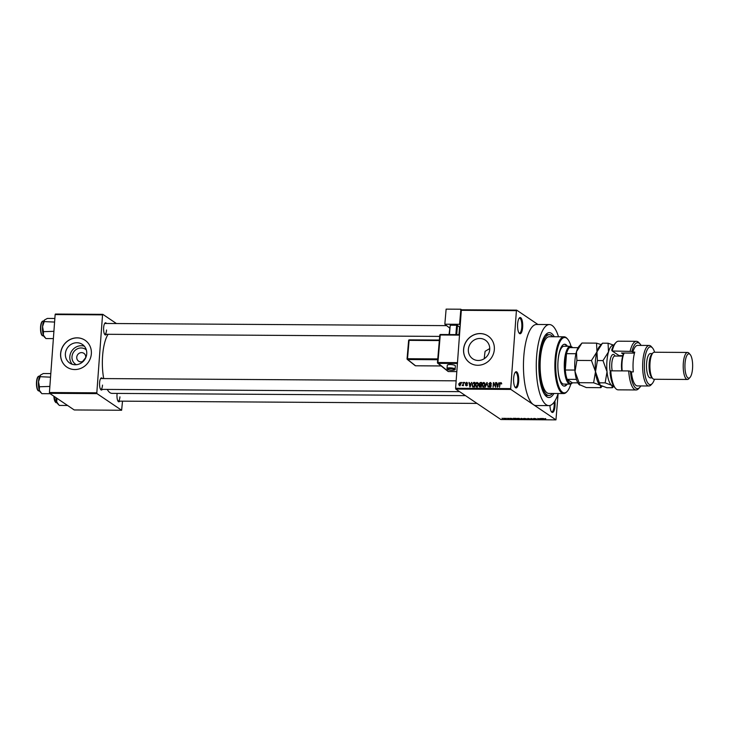 <?xml version="1.0" encoding="UTF-8"?>
<svg xmlns="http://www.w3.org/2000/svg" width="729" height="729" viewBox="0 0 729 729"><rect width="100%" height="100%" fill="white"/><g stroke="black" fill="none" stroke-linecap="round" stroke-linejoin="round"><path stroke-width="1.09" d="M522.647 327.339A8.11 2.57 -89.6 0 1 519.23 333.281A8.11 2.57 -89.6 0 1 517.626 323.958A8.11 2.57 -89.6 0 1 519.321 318.008A8.11 2.57 -89.6 0 1 521.873 319.557A8.11 2.57 -89.6 0 1 522.647 327.339M518.948 332.898A7.436 2.36 90.4 0 0 519.449 333.08A7.436 2.36 90.4 0 0 521.791 327.193A7.436 2.36 90.4 0 0 519.54 318.218A7.436 2.36 90.4 0 0 519.039 318.382M554.869 401.032A8.11 2.57 -89.6 0 1 555.006 406.044A8.11 2.57 -89.6 0 1 551.589 411.985A8.11 2.57 -89.6 0 1 549.948 405.479M551.306 411.603A7.436 2.36 90.4 0 0 551.817 411.776A7.436 2.36 90.4 0 0 554.158 405.898A7.436 2.36 90.4 0 0 554.122 402.153M518.665 381.522A8.11 2.57 -89.6 0 1 515.248 387.464A8.11 2.57 -89.6 0 1 513.653 378.132A8.11 2.57 -89.6 0 1 515.348 372.182A8.11 2.57 -89.6 0 1 517.891 373.74A8.11 2.57 -89.6 0 1 518.665 381.522M514.966 387.081A7.436 2.36 90.4 0 0 515.467 387.254A7.436 2.36 90.4 0 0 517.818 381.376A7.436 2.36 90.4 0 0 515.567 372.391A7.436 2.36 90.4 0 0 515.057 372.565M76.381 364.7A8.976 8.32 124 0 1 71.989 356.681A8.976 8.32 124 0 1 77.411 348.799A8.976 8.32 124 0 1 86.341 349.947M85.594 358.067A4.729 4.392 -56 0 0 79.352 353.182A4.729 4.392 -56 0 0 78.586 361.156A4.729 4.392 -56 0 0 83.635 360.964M85.676 357.684L82.559 361.557M65.391 353.683A11.254 10.443 -56 0 0 69.765 363.078A11.254 10.443 -56 0 0 80.555 363.397A11.254 10.443 -56 0 0 86.733 353.82A11.254 10.443 -56 0 0 82.359 344.416A11.254 10.443 -56 0 0 71.57 344.106A11.254 10.443 -56 0 0 65.391 353.683M84.364 346.22A11.254 10.443 -56 0 0 69.82 356.672A11.254 10.443 -56 0 0 72.189 364.263M60.607 353.592A16.211 15.045 -56 0 0 66.913 367.134A16.211 15.045 -56 0 0 82.45 367.589A16.211 15.045 -56 0 0 91.353 353.793A16.211 15.045 -56 0 0 85.047 340.252A16.211 15.045 -56 0 0 69.51 339.796A16.211 15.045 -56 0 0 60.607 353.592M85.093 340.279A16.211 15.045 -56 0 0 69.565 339.869A16.211 15.045 -56 0 0 60.689 353.647A16.211 15.045 -56 0 0 66.95 367.161M489.715 349.537A11.254 10.443 124 0 1 483.537 359.124A11.254 10.443 124 0 1 472.747 358.805A11.254 10.443 124 0 1 468.364 349.401A11.254 10.443 124 0 1 474.552 339.823A11.254 10.443 124 0 1 485.341 340.142A11.254 10.443 124 0 1 489.715 349.537M463.58 349.319A16.211 15.045 -56 0 0 469.886 362.86A16.211 15.045 -56 0 0 485.432 363.315A16.211 15.045 -56 0 0 494.335 349.519A16.211 15.045 -56 0 0 488.029 335.978A16.211 15.045 -56 0 0 472.483 335.522A16.211 15.045 -56 0 0 463.58 349.319M488.066 336.005A16.211 15.045 -56 0 0 472.547 335.586A16.211 15.045 -56 0 0 463.662 349.373A16.211 15.045 -56 0 0 469.932 362.887M106.379 334.283A6.078 1.932 -89.6 0 1 104.848 334.593A6.078 1.932 -89.6 0 1 103.646 327.603A6.078 1.932 -89.6 0 1 104.921 323.138A6.078 1.932 -89.6 0 1 106.452 323.476M104.566 334.192A5.404 1.713 90.4 0 0 104.858 334.274A5.404 1.713 90.4 0 0 106.562 329.991M102.333 389.386A6.078 1.932 -89.6 0 1 100.802 389.696A6.078 1.932 -89.6 0 1 99.6 382.707A6.078 1.932 -89.6 0 1 100.875 378.242A6.078 1.932 -89.6 0 1 102.397 378.57M100.52 389.295A5.404 1.713 90.4 0 0 100.812 389.377A5.404 1.713 90.4 0 0 102.516 385.094M119.756 401.141A6.078 1.932 -89.6 0 1 118.216 401.451A6.078 1.932 -89.6 0 1 117.023 394.462A6.078 1.932 -89.6 0 1 117.132 393.405M117.934 401.05A5.404 1.713 90.4 0 0 118.226 401.132A5.404 1.713 90.4 0 0 119.93 396.849M553.931 393.487A32.431 10.288 -89.6 0 1 545.492 395.619A32.431 10.288 -89.6 0 1 539.105 358.313A32.431 10.288 -89.6 0 1 545.884 334.502A32.431 10.288 -89.6 0 1 554.295 336.743M544.645 394.517A30.399 9.65 90.4 0 0 547.014 395.473L548.937 395.483A30.399 9.65 90.4 0 0 552.418 393.478M558.496 336.771A40.532 12.867 90.4 0 0 549.393 324.551A40.532 12.867 90.4 0 0 536.599 356.627A40.532 12.867 90.4 0 0 548.873 405.616A40.532 12.867 90.4 0 0 558.141 393.514M549.393 324.551L536.58 324.469A40.532 12.867 90.4 0 0 523.786 356.545A40.532 12.867 90.4 0 0 533.409 404.641L555.963 419.868L558.113 393.587M108.102 334.292A31.074 9.86 90.4 0 0 102.607 355.816A31.074 9.86 90.4 0 0 103.718 378.579M516.67 310.135L516.414 310.654L461.32 310.308L461.575 309.789L516.67 310.135L537.92 324.478M504.122 418.264L505.808 418.646L505.224 419.011L503.575 418.309M505.808 418.646L505.233 418.902M507.493 418.3L508.96 419.02L507.648 418.984L508.186 418.82L507.493 418.3M510.674 418.309L512.013 418.546L510.409 418.519L511.794 419.047L510.045 418.373M512.405 418.856L511.804 418.947M517.18 418.419L519.139 418.373L520.606 419.366L516.916 418.592M524.579 418.41L527.304 419.403L523.777 418.473M531.122 418.455L534.184 419.448L531.514 418.564L531.304 419.43L531.122 418.455M539.815 418.51L541.683 419.494L538.357 418.692L539.533 419.485L537.665 418.492L540.991 419.293L539.815 418.51M545.711 418.601L544.8 418.71L545.939 419.521L544.536 418.847L545.711 418.601M461.32 310.308L455.598 388.265L510.692 388.621L510.847 389.423L455.753 389.067L500.869 419.512L555.963 419.868M510.847 389.423L533.409 404.641A40.532 12.867 90.4 0 0 536.061 405.534L548.873 405.616M543.233 418.528L543.88 419.512L540.69 418.51L543.233 418.528M534.366 418.455L536.216 418.801L533.929 418.738L536.708 419.211L535.943 419.476L533.537 418.546M534.512 418.464L533.929 418.738M536.708 419.211L535.952 419.357M535.76 419.357L536.298 419.057M530.275 418.92L529.473 419.43L527.149 418.911L527.978 418.419L530.502 419.184M523.577 418.883L522.775 419.385L520.451 418.874L521.281 418.373L523.805 419.139M515.74 418.355L516.396 419.339L513.198 418.337L515.74 418.355M508.66 418.309L509.27 418.455L508.66 418.309M505.862 418.291L506.482 418.437L505.862 418.291M502.017 418.264L502.636 418.41L502.017 418.264M461.621 382.361L461.575 383.017L462.013 382.616M464.419 382.37L464.373 383.035L464.419 382.37L464.81 382.634M471.499 382.415L469.923 387.035L468.957 382.406L469.64 383.791L471.052 383.8L471.854 382.652M476.711 387.135L475.317 384.748L475.846 383.089L477.058 382.397L478.178 383.126L478.461 384.712L476.711 387.135L476.046 386.935M477.431 383.035L477.058 382.397L478.178 383.126M483.409 387.181L482.015 384.794L482.534 383.135L483.755 382.433L484.876 383.172L485.159 384.757L483.409 387.181L482.744 386.981M484.129 383.08L483.755 382.433L484.876 383.172M490.499 383.117L491.392 384.046L490.079 383.017L489.195 383.809L491.136 385.96L489.879 387.227L488.749 385.832L489.906 386.68L490.726 385.942L488.785 383.809L490.152 382.479L490.845 382.67M491.419 383.736L490.079 383.017M489.195 383.809L490.717 384.939M489.879 387.227L489.232 387.044M489.168 385.778L490.489 387.081M491.136 385.814L490.016 385.158M498.991 382.597L497.415 387.208L496.449 382.579L497.132 383.964L498.536 383.973L499.338 382.825M516.414 310.654L510.692 388.621M501.37 382.88L501.534 383.992L500.695 383.089L500.231 383.436L499.493 387.227L499.72 384.083L500.759 382.543L501.434 382.998M501.734 383.709L500.695 383.089M495.574 382.57L495.647 387.199L493.761 383.481L493.077 387.181L493.424 382.561L495.301 386.27L495.966 382.834M486.881 382.515L488.148 387.154L487.063 383.062L485.259 387.135L486.881 382.515L487.336 382.825M479.992 387.099L478.953 385.933L479.472 384.967L478.999 383.828L480.338 382.479L481.596 382.479L481.258 387.108L479.372 386.944M481.277 386.826L480.994 385.185L479.372 384.903M472.784 386.971L471.991 384.757L473.704 382.433L474.898 382.443L474.561 387.063L472.611 386.88M467.271 382.88L466.46 382.324L467.371 383.418L466.396 382.807L465.804 383.326L467.207 384.857L466.214 385.814L465.348 384.839L466.797 384.921L465.394 383.408L466.961 382.461M466.961 383.472L466.396 382.807M465.886 383.627L467.207 384.857M466.214 385.814L465.348 384.839L466.241 385.814M465.758 384.784L466.751 385.677M467.189 384.985L466.241 383.873M463.252 382.37L463.416 385.732L463.043 385.194L462.14 385.605L462.997 384.794L463.252 382.37L463.644 382.625M460.3 382.953L460.919 384.037L459.653 385.769L458.641 384.055L460.391 382.424M459.489 385.258L459.644 385.769L459.161 385.623M552.773 336.734A30.399 9.65 90.4 0 0 549.329 334.684L547.406 334.675A30.399 9.65 90.4 0 0 545.019 335.595M484.284 358.677A30.399 9.65 90.4 0 1 484.302 358.386A30.399 9.65 90.4 0 1 485.122 351.314L489.742 348.562M55.14 314.563L55.395 314.044L102.807 314.345L102.543 314.864L55.14 314.563L49.417 392.521L96.82 392.822L96.984 393.624L49.572 393.323L74.221 409.953L121.625 410.254L122.518 401.16M96.984 393.624L121.625 410.254M102.807 314.345L116.43 323.539M102.543 314.864L96.82 392.822M107.245 389.414A31.074 9.86 90.4 0 0 112.02 393.378L465.476 395.628M49.572 393.323L49.417 392.521M446.64 325.635L104.921 323.466A5.404 1.713 90.4 0 0 104.63 323.539M456.144 380.83L100.875 378.561A5.404 1.713 90.4 0 0 100.584 378.643M455.753 389.067L455.598 388.265M496.932 382.907L496.449 382.579M497.934 384.511L497.132 383.964M497.88 385.86L498.363 384.511L497.224 384.502L497.634 386.734L498.226 386.088M494.38 383.891L493.761 383.481M494.016 382.962L493.424 382.561M490.025 384.365L491 385.258M489.733 387.217L489.587 386.643M489.205 386.133L488.749 385.832M489.997 386.343L490.745 387.245M490.161 385.477L489.624 384.374M483.209 387.163L482.917 386.461M483.354 386.425L484.284 387.208M485.086 383.718L483.719 382.98L482.416 384.812L483.445 386.643L484.758 384.748L483.719 382.98M484.029 387.035L482.516 385.86M479.882 387.099L479.791 386.598M479.418 386.242L478.953 385.933M480.302 385.532L479.828 384.393M480.238 384.393L481.395 385.204M481.377 385.45L480.229 384.639L481.031 384.639L481.149 383.026L479.864 383.071L479.4 383.828L480.229 384.639L479.4 383.828M480.201 386.425L481.012 387.126M479.8 385.222L479.372 385.86L480.894 386.561M479.372 385.86L480.994 387.108M481.541 383.281L480.338 382.479M476.511 387.126L476.219 386.416M476.657 386.379L477.586 387.163M478.388 383.682L477.021 382.935L475.718 384.766L476.748 386.598L478.06 384.702L477.021 382.935M477.331 386.99L475.818 385.814M474.479 382.998L473.704 382.433M473.094 387.044L472.875 386.406L474.196 386.525L474.451 382.98L472.647 383.645L472.401 384.766L472.893 386.425L474.306 387.081M474.278 387.063L473.476 386.516M473.668 386.944L472.893 386.425M469.449 382.734L468.957 382.406M470.451 384.338L469.64 383.791M470.396 385.677L470.87 384.338L469.74 384.329L470.141 386.552L470.734 385.914M466.724 384.192L465.995 383.709M466.278 383.818L467.134 384.393M466.278 384.465L466.223 383.973M462.879 385.523L462.295 385.122M463.462 385.112L462.997 384.794M460.236 385.759L459.398 385.194L460.509 384.037L459.862 382.761L459.051 384.028L460.19 385.614M460.992 383.418L459.862 382.761M543.552 418.528L543.451 419.503M543.397 419.221L542.212 418.929L543.488 419.403L543.442 418.528M531.368 418.455L531.304 419.43M529.3 419.312L529.865 418.92L527.559 418.92L529.3 419.312L529.883 418.728M528.161 418.419L527.559 418.92M526.721 419.284L524.926 419.129L526.739 419.029M526.11 418.874L524.169 418.692L526.138 418.619M522.602 419.275L523.167 418.874L520.861 418.874L522.602 419.275L523.185 418.683M521.463 418.382L520.861 418.874M520.023 419.248L518.902 418.492L517.362 418.619L520.041 418.984M515.904 419.047L514.729 418.756L515.995 419.23L515.959 418.355M516.059 418.355L515.995 419.23M505.088 418.911L503.949 418.637L505.416 418.455M564.046 336.807L549.311 336.707A28.376 9.003 90.4 0 0 540.49 357.547A1.686 0.538 90.4 0 0 540.471 357.547A1.686 0.538 90.4 0 0 539.943 358.878A1.686 0.538 90.4 0 0 540.253 360.8A28.376 9.003 90.4 0 0 548.946 393.46L563.681 393.551A28.376 9.003 -89.6 0 1 555.097 359.26A28.376 9.003 -89.6 0 1 564.046 336.807A28.376 9.003 -89.6 0 1 567.053 338.456L567.618 339.094A27.702 8.794 90.4 0 0 555.945 359.406A27.702 8.794 90.4 0 0 558.587 385.987A27.702 8.794 90.4 0 0 567.28 391.3A27.702 8.794 90.4 0 0 570.843 384.01M567.481 346.284A20.941 6.643 90.4 0 0 564.638 344.243A20.941 6.643 90.4 0 0 558.031 360.809A20.941 6.643 90.4 0 0 564.374 386.124A20.941 6.643 90.4 0 0 567.235 384.119M566.843 346.275A20.941 6.643 90.4 0 0 564.319 344.261M567.28 391.3L566.706 391.938A28.376 9.003 -89.6 0 1 563.681 393.551M540.49 357.547A28.376 9.003 90.4 0 0 540.362 359.16A28.376 9.003 90.4 0 0 540.253 360.8M549.329 334.684A30.399 9.65 90.4 0 0 539.733 358.741A30.399 9.65 90.4 0 0 548.937 395.483M572.374 382.825L572.165 383.053A18.918 6.005 -89.6 0 1 570.151 384.137L563.745 384.092A18.918 6.005 -89.6 0 1 558.022 361.229A18.918 6.005 -89.6 0 1 563.991 346.266L570.397 346.302A18.918 6.005 -89.6 0 1 571.627 346.722A18.918 6.005 -89.6 0 1 572.393 347.405L572.602 347.642M571.08 346.43A27.702 8.794 90.4 0 0 567.618 339.094M564.055 386.097A20.941 6.643 90.4 0 0 566.597 384.11M54.848 318.473L47.358 318.427L44.487 320.004L44.232 321.598L54.584 322.072M53.91 331.331L43.494 331.668L42.555 326.628A8.912 2.834 90.4 0 1 44.414 320.077L44.487 320.004M53.372 338.611L45.881 338.566L43.376 335.112A8.912 2.834 90.4 0 1 42.555 326.628L44.232 321.598M44.879 337.527L44.305 336.88A8.912 2.834 90.4 0 1 43.376 335.112L43.494 331.668M572.557 347.642A18.243 5.786 90.4 0 0 572.219 347.387A18.243 5.786 90.4 0 0 569.495 347.624A18.243 5.786 90.4 0 0 566.497 353.665L565.303 370.013A18.243 5.786 90.4 0 0 567.162 379.335A18.243 5.786 90.4 0 0 569.604 383.062A18.243 5.786 90.4 0 0 572.329 382.825L577.86 382.853M570.151 384.137A18.918 6.005 -89.6 0 1 568.912 383.718A18.918 6.005 -89.6 0 1 564.319 363.215A18.918 6.005 -89.6 0 1 570.397 346.302M576.466 379.39L567.162 379.335L572.329 382.825M575.946 353.729L566.497 353.665A18.243 5.786 90.4 0 0 565.303 370.013L574.889 370.068M569.495 347.624L578.079 347.678M50.802 373.576L43.312 373.53L40.441 375.107L40.186 376.702L50.538 377.175M49.864 386.434L39.448 386.771L38.509 381.732A8.912 2.834 90.4 0 1 40.368 375.18L40.441 375.107M50.164 393.724L41.835 393.669L39.33 390.215A8.912 2.834 90.4 0 1 38.509 381.732L40.186 376.702M40.824 392.63L40.259 391.983A8.912 2.834 90.4 0 1 39.33 390.215L39.448 386.771M67.578 405.479L59.249 405.424L56.753 401.971A8.912 2.834 90.4 0 0 57.682 403.738L58.247 404.385M57.29 398.526L56.707 398.134M55.933 397.615A8.912 2.834 -89.6 0 0 56.753 401.971L56.862 398.526M615.595 388.429L614.465 387.145A22.973 7.29 -89.6 0 1 610.064 372.601L610.756 370.824A24.321 7.718 90.4 0 0 615.595 388.429A24.321 7.718 90.4 0 0 618.165 389.842L636.107 389.96A24.321 7.718 -89.6 0 1 628.699 370.933L610.756 370.824M654.642 352.244A18.918 6.005 90.4 0 0 652.473 347.915A18.918 6.005 90.4 0 0 644.5 361.784A18.918 6.005 90.4 0 0 646.304 379.937A18.918 6.005 90.4 0 0 652.245 383.563A18.918 6.005 90.4 0 0 654.469 379.262M652.245 383.563L651.097 384.83A20.266 6.433 -89.6 0 1 648.938 385.987A20.266 6.433 -89.6 0 1 642.805 361.493A20.266 6.433 -89.6 0 1 649.202 345.455A20.266 6.433 -89.6 0 1 651.343 346.639L652.473 347.915M687.593 352.453L654.278 352.244A13.514 4.292 90.4 0 0 652.838 353.009L651.699 354.276A12.156 3.855 90.4 0 0 649.156 363.206A12.156 3.855 90.4 0 0 651.553 377.194L652.683 378.479A13.514 4.292 90.4 0 0 654.113 379.262L687.42 379.472A13.514 4.292 -89.6 0 1 683.328 363.142A13.514 4.292 -89.6 0 1 687.593 352.453A13.514 4.292 -89.6 0 1 689.023 353.237L690.153 354.522A12.156 3.855 90.4 0 0 685.032 363.434A12.156 3.855 90.4 0 0 686.189 375.107A12.156 3.855 90.4 0 0 690.008 377.44A12.156 3.855 90.4 0 0 692.55 368.51A12.156 3.855 90.4 0 0 690.153 354.522M652.838 353.009A13.514 4.292 90.4 0 0 650.022 362.933A13.514 4.292 90.4 0 0 652.683 378.479M652.327 353.583L650.432 353.565A12.156 3.855 90.4 0 0 646.596 363.188A12.156 3.855 90.4 0 0 650.277 377.886L652.173 377.895M649.202 345.455L637.665 345.382A20.266 6.433 90.4 0 0 632.845 352.071L634.759 352.089A20.266 6.433 -89.6 0 0 633.191 361.429A20.266 6.433 -89.6 0 0 633.31 371.908L631.387 371.89A20.266 6.433 90.4 0 0 637.41 385.914L648.938 385.987M641.101 345.4A22.973 7.29 90.4 0 0 640.117 344.015A22.973 7.29 90.4 0 0 631.897 351.433L612.214 351.004L619.049 355.615A10.133 3.217 -89.6 0 1 619.459 355.98A10.133 3.217 -89.6 0 1 619.532 356.071M630.148 351.114A24.321 7.718 -89.6 0 1 636.417 341.318A24.321 7.718 -89.6 0 1 638.987 342.739L640.117 344.015M628.699 370.933L630.439 371.252A22.973 7.29 90.4 0 0 639.843 387.309L638.695 388.575A24.321 7.718 -89.6 0 1 636.107 389.96M636.417 341.318L618.474 341.199A24.321 7.718 90.4 0 0 615.887 342.594A24.321 7.718 90.4 0 0 612.214 351.004L611.713 350.13A22.973 7.29 -89.6 0 1 614.738 343.851L615.887 342.594M630.439 371.252L631.387 371.89M639.843 387.309A22.973 7.29 90.4 0 0 640.837 385.933M632.845 352.071L631.897 351.433M619.167 356.071A11.482 3.645 90.4 0 0 618.875 355.497M623.359 354.239L621.545 353.009L634.485 353.1M690.008 377.44L688.859 378.706A13.514 4.292 -89.6 0 1 687.42 379.472M621.801 370.888A14.188 4.502 -89.6 0 1 622.721 356.071A14.188 4.502 -89.6 0 1 623.978 353.027M624.188 353.027A14.862 4.72 90.4 0 0 623.204 355.624A14.862 4.72 90.4 0 0 622.211 370.897M601.161 344.617L596.532 343.14L581.97 343.04L576.466 351.715A20.266 6.433 90.4 0 0 575.008 371.535L576.903 360.427L576.466 351.715A20.266 6.433 -89.6 0 1 579.136 346.175L581.97 343.04M596.532 343.14L596.969 351.843L591.456 360.518L576.903 360.427M591.456 360.518L595.511 371.662L593.616 382.78L579.063 382.689L575.008 371.535A20.266 6.433 90.4 0 0 578.89 384.374A20.266 6.433 90.4 0 0 578.99 384.484M593.616 382.78L600.204 385.24L600.851 387.664L586.298 387.564L578.89 384.374M579.71 385.103L579.063 382.689M600.851 387.664L602.163 386.215M613.718 345.264A20.266 6.433 90.4 0 0 608.496 351.916A20.266 6.433 90.4 0 0 607.038 371.735A20.266 6.433 90.4 0 0 611.74 385.313L612.387 387.737L606.801 387.7L600.204 385.24L595.511 371.662L597.397 360.554L596.969 351.843L602.473 343.177L599.63 346.302A20.266 6.433 90.4 0 0 596.969 351.843A20.266 6.433 90.4 0 0 595.511 371.662A20.266 6.433 90.4 0 0 599.393 384.502A20.266 6.433 90.4 0 0 599.493 384.611M600.204 385.24L599.393 384.502M613.772 345.172L608.059 343.213L608.496 351.916L602.983 360.591L607.038 371.735L605.152 382.853L611.74 385.313A20.266 6.433 90.4 0 0 613.454 385.723M618.939 356.071A20.266 6.433 90.4 0 0 618.848 355.479M612.387 387.737L613.763 386.215M605.152 382.853L599.566 382.816M602.983 360.591L597.397 360.554M608.059 343.213L602.473 343.177M450.094 364.555A4.055 0.929 -175.1 0 0 447.296 365.193L447.014 368.473A4.055 0.929 4.9 0 1 449.811 367.835A4.055 0.929 4.9 0 1 455.087 369.166L455.37 365.885A4.055 0.929 -175.1 0 0 450.094 364.555M459.571 324.296L444.836 324.205L446.121 309.132L460.856 309.224L459.571 324.296L460.254 324.842M449.583 327.977L444.836 324.205M460.008 328.214L459.47 328.205M458.924 334.602L459.562 327.066L457.493 325.426L456.709 334.593M449.028 334.538L450.24 325.216L449.447 334.538M455.853 334.584L456.646 325.262L450.24 325.216M456.646 325.262L457.493 325.426M461.575 309.798L460.856 309.224M490.981 385.249L490.143 384.684M42.601 335.741A7.436 2.36 90.4 0 0 43.084 335.905L42.4 335.677C39.758 334.146 39.767 321.134 43.175 321.042A7.436 2.36 90.4 0 0 40.788 327.686A7.436 2.36 90.4 0 0 42.601 335.741M42.127 335.258A7.026 2.233 -89.6 0 1 40.514 328.46A7.026 2.233 -89.6 0 1 42.218 321.68M38.555 390.844A7.436 2.36 90.4 0 0 39.038 391.008L38.355 390.78C35.712 389.25 35.721 376.237 39.129 376.146A7.436 2.36 90.4 0 0 36.742 382.789A7.436 2.36 90.4 0 0 38.555 390.844M38.081 390.361A7.026 2.233 -89.6 0 1 36.468 383.563A7.026 2.233 -89.6 0 1 38.172 376.784M54.165 396.421A7.436 2.36 90.4 0 0 55.969 402.599A7.436 2.36 90.4 0 0 56.461 402.763L57.072 402.763M55.504 402.116A7.026 2.233 -89.6 0 1 53.9 396.248M622.848 355.634L619.049 355.615M610.301 371.954A11.081 3.517 -89.6 0 1 610.629 358.076A11.081 3.517 -89.6 0 1 615.085 356.044M622.712 356.089L614.793 356.044A9.459 2.998 90.4 0 0 612.542 359.169A9.459 2.998 90.4 0 0 612.223 370.833M621.564 368.063A9.459 2.998 -89.6 0 1 621.591 363.024M449.966 368.655A3.381 0.775 -175.1 0 0 447.797 369.448A3.381 0.775 -175.1 0 0 452.035 370.296A3.381 0.775 -175.1 0 0 454.203 369.494A3.381 0.775 -175.1 0 0 449.966 368.655M437.491 362.577L440.261 334.994L437.919 362.523L457.475 362.641M459.498 335.121L440.261 334.994L440.48 334.483A0.674 0.674 0 0 0 439.797 335.103L437.455 362.623L448.417 371.553L456.819 371.599L448.526 371.553M457.42 363.461L438.074 363.343A0.674 0.62 -51.6 0 1 437.71 363.215L448.062 371.425A0.674 0.674 0 0 0 448.472 371.571L448.417 371.553A0.674 0.62 128.4 0 1 448.062 371.425M440.526 334.502L459.534 334.629L440.526 334.502M439.332 340.561L409.087 340.361L407.52 358.714L437.774 358.905M407.092 358.777L408.623 340.47L409.297 339.851L439.377 340.069M437.701 359.725L407.675 359.534L415.539 365.776L441.136 365.94M439.377 340.042L409.297 339.851A0.674 0.674 0 0 0 408.623 340.47L407.055 358.823A0.674 0.674 0 0 0 407.311 359.406A0.674 0.62 -51.6 0 0 407.675 359.534L407.083 358.878A0.674 0.62 -51.6 0 0 407.311 359.406L415.175 365.648A0.674 0.62 -51.6 0 0 415.539 365.776L415.639 365.776M409.233 339.887A0.674 0.62 -51.6 0 0 408.668 340.425M437.482 362.678A0.674 0.62 -51.6 0 0 437.71 363.215A0.674 0.674 0 0 1 437.455 362.623L437.482 362.678M440.416 334.52A0.674 0.62 -51.6 0 0 439.851 335.048M489.451 384.411L490.289 384.976M489.469 386.561L490.307 387.126M490.526 385.368L491.355 385.933M482.962 386.488L483.801 387.053M479.591 386.461L480.429 387.026M479.664 384.52L480.502 385.085M476.265 386.452L477.103 387.017M466.715 382.898L467.544 383.454M465.922 383.664L466.76 384.229M465.959 385.258L466.788 385.814M466.669 384.63L467.499 385.194M43.084 335.905L43.694 335.905M43.175 321.042L43.795 321.042M439.687 336.406L104.858 334.274M100.812 389.377L459.589 391.655M477.012 403.41L118.226 401.132M39.038 391.008L39.648 391.008M39.129 376.146L39.749 376.146M53.882 396.23L55.778 402.536L56.461 402.763M447.014 368.473C446.932 369.53 448.627 370.141 452.08 370.314C454.568 370.122 455.57 369.74 455.087 369.166M415.175 365.648A0.674 0.674 0 0 0 415.594 365.794L441.163 365.958"/></g></svg>
